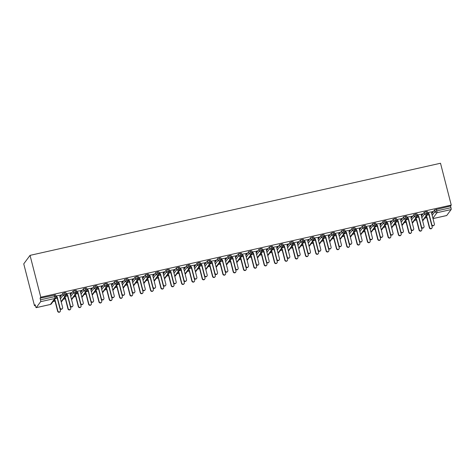 <?xml version="1.0" encoding="UTF-8"?>
<svg xmlns="http://www.w3.org/2000/svg" width="475" height="475" viewBox="0 0 475 475"><rect width="100%" height="100%" fill="white"/><g stroke="black" fill="none" stroke-linecap="round" stroke-linejoin="round"><path stroke-width="0.71" d="M40.654 301.678L36.254 307.634L50.427 304.451L54.827 298.502L40.654 301.678A1.615 0.303 -102.6 0 0 40.494 299.814L40.072 298.169L40.779 297.207L30.038 255.366L23.75 263.868L34.491 305.71L35.393 305.508M53.046 301.548L55.035 301.103M63.371 299.232L65.36 298.787M73.696 296.911L75.691 296.465M84.022 294.595L86.017 294.15M94.353 292.279L96.342 291.834M104.678 289.964L106.667 289.512M115.003 287.642L116.992 287.197M125.329 285.327L127.324 284.881M135.654 283.011L137.649 282.56M145.979 280.689L147.974 280.244M156.311 278.374L158.3 277.928M166.636 276.058L168.625 275.607M176.961 273.737L178.95 273.291M187.287 271.421L189.282 270.976M197.612 269.105L199.607 268.654M207.937 266.784L209.932 266.338M218.268 264.468L220.257 264.023M228.594 262.152L230.583 261.701M238.919 259.831L240.908 259.386M249.244 257.515L251.239 257.07M259.57 255.2L261.565 254.748M269.895 252.878L271.89 252.433M280.226 250.562L282.215 250.117M290.552 248.247L292.541 247.796M300.877 245.925L302.866 245.48M311.202 243.61L313.197 243.164M321.527 241.294L323.522 240.843M331.859 238.973L333.848 238.527M342.184 236.657L344.173 236.212M352.509 234.341L354.498 233.89M362.835 232.02L364.824 231.574M373.16 229.704L375.155 229.259M383.485 227.388L385.48 226.943M393.817 225.067L395.806 224.622M404.142 222.751L406.131 222.306M414.467 220.436L416.456 219.99M424.793 218.114L426.782 217.669M30.038 255.366L440.509 163.246L451.25 205.087L40.779 297.207M432.992 218.595L446.726 215.507L451.125 209.558L436.952 212.741L432.897 218.227M431.745 213.738L434.583 209.891L450.543 206.043L451.25 205.087M436.371 209.226L436.792 210.876L450.965 207.694L450.543 206.043M450.965 207.694A1.615 0.303 77.4 0 1 451.125 209.558M34.491 305.71L35.197 304.754L35.625 306.405A1.615 0.303 -102.6 0 0 36.213 307.663A1.615 0.303 -102.6 0 0 36.254 307.634M432.636 211.684L427.607 212.58M428.996 214.753L426.936 215.217M40.072 298.169L55.557 294.957M59.998 297.166L62.837 293.324L65.882 292.642M60.622 295.177L55.86 296.014M57.249 298.187L55.189 298.644M70.324 294.85L73.162 291.003L76.208 290.32M70.947 292.861L66.185 293.698M67.575 295.866L65.514 296.329M80.649 292.535L83.493 288.687L86.539 288.004M81.272 290.54L76.511 291.377M77.906 293.55L75.84 294.013M90.974 290.213L93.818 286.372L96.864 285.689M91.598 288.224L86.836 289.061M88.231 291.234L86.171 291.697M101.3 287.897L104.144 284.05L107.19 283.367M101.923 285.908L97.167 286.746M98.557 288.913L96.496 289.376M111.625 285.582L114.469 281.734L117.515 281.052M112.248 283.587L107.492 284.43M108.882 286.597L106.822 287.06M121.956 283.26L124.794 279.419L127.84 278.736M122.58 281.271L117.818 282.108M119.207 284.282L117.147 284.745M132.282 280.945L135.12 277.097L138.166 276.414M132.905 278.956L128.143 279.793M129.538 281.96L127.472 282.423M142.607 278.629L145.451 274.782L148.497 274.099M143.23 276.634L138.468 277.477M139.864 279.644L137.798 280.108M152.932 276.308L155.776 272.466L158.822 271.783M153.556 274.318L148.794 275.156M150.189 277.329L148.129 277.792M163.257 273.992L166.102 270.15L169.148 269.462M163.881 272.003L159.125 272.84M160.514 275.007L158.454 275.47M173.583 271.676L176.427 267.829L179.473 267.146M174.206 269.681L169.45 270.524M170.84 272.692L168.779 273.155M183.914 269.355L186.752 265.513L189.798 264.83M184.537 267.366L179.776 268.203M181.165 270.376L179.105 270.839M194.239 267.039L197.078 263.197L200.123 262.509M194.863 265.05L190.101 265.887M191.496 268.054L189.43 268.517M204.565 264.723L207.409 260.876L210.455 260.193M205.188 262.734L200.426 263.572M201.822 265.739L199.761 266.202M214.89 262.402L217.734 258.56L220.78 257.877M215.513 260.413L210.757 261.25M212.147 263.423L210.087 263.886M225.215 260.086L228.059 256.245L231.105 255.556M225.839 258.097L221.083 258.934M222.472 261.102L220.412 261.565M235.541 257.771L238.385 253.923L241.431 253.24M236.164 255.782L231.408 256.619M232.797 258.786L230.737 259.249M245.872 255.449L248.71 251.607L251.756 250.925M246.495 253.46L241.733 254.297M243.123 256.47L241.062 256.933M256.197 253.133L259.035 249.292L262.081 248.603M256.821 251.144L252.059 251.982M253.454 254.149L251.388 254.612M266.522 250.818L269.367 246.97L272.413 246.287M267.146 248.829L262.384 249.666M263.779 251.833L261.719 252.296M276.848 248.496L279.692 244.655L282.738 243.972M277.471 246.507L272.715 247.344M274.105 249.518L272.044 249.981M287.173 246.181L290.017 242.339L293.063 241.656M287.797 244.192L283.041 245.029M284.43 247.196L282.37 247.659M297.498 243.865L300.342 240.018L303.388 239.335M298.122 241.876L293.366 242.713M294.755 244.88L292.695 245.343M307.83 241.543L310.668 237.702L313.714 237.019M308.453 239.554L303.691 240.392M305.081 242.565L303.02 243.028M318.155 239.228L320.993 235.386L324.045 234.703M318.778 237.239L314.017 238.076M315.412 240.243L313.346 240.706M328.48 236.912L331.324 233.065L334.37 232.382M329.104 234.923L324.342 235.76M325.737 237.928L323.677 238.391M338.806 234.597L341.65 230.749L344.696 230.066M339.429 232.602L334.673 233.439M336.062 235.612L334.002 236.075M349.131 232.275L351.975 228.433L355.021 227.751M349.754 230.286L344.998 231.123M346.388 233.296L344.327 233.753M359.462 229.959L362.3 226.112L365.346 225.429M360.08 227.97L355.324 228.808M356.713 230.975L354.653 231.438M369.787 227.644L372.626 223.796L375.672 223.113M370.411 225.649L365.649 226.486M367.038 228.659L364.978 229.122M380.113 225.322L382.951 221.481L386.003 220.798M380.736 223.333L375.974 224.17M377.37 226.343L375.303 226.801M390.438 223.007L393.282 219.159L396.328 218.476M391.062 221.018L386.3 221.855M387.695 224.022L385.635 224.485M400.763 220.691L403.608 216.843L406.653 216.161M401.387 218.696L396.631 219.533M398.02 221.706L395.96 222.169M411.089 218.369L413.933 214.528L416.979 213.845M411.712 216.38L406.956 217.217M408.346 219.391L406.285 219.848M421.42 216.054L424.258 212.206L427.304 211.523M422.043 214.065L417.282 214.902M418.671 217.069L416.611 217.532M422.56 220.501L426.574 215.068A1.615 0.303 -102.6 0 0 426.413 213.204L425.992 211.553M412.235 222.822L416.248 217.384A1.615 0.303 -102.6 0 0 416.088 215.519L415.667 213.869M401.909 225.138L405.923 219.705A1.615 0.303 -102.6 0 0 405.763 217.841L405.341 216.19M391.578 227.454L395.598 222.021A1.615 0.303 -102.6 0 0 395.438 220.157L395.016 218.506M381.253 229.769L385.272 224.337A1.615 0.303 -102.6 0 0 385.112 222.472L384.685 220.822M370.928 232.091L374.947 226.658A1.615 0.303 -102.6 0 0 374.781 224.794L374.359 223.143M360.602 234.407L364.616 228.974A1.615 0.303 -102.6 0 0 364.456 227.109L364.034 225.459M350.277 236.722L354.291 231.289A1.615 0.303 -102.6 0 0 354.13 229.425L353.709 227.774M339.952 239.044L343.965 233.611A1.615 0.303 -102.6 0 0 343.805 231.741L343.383 230.096M329.62 241.359L333.64 235.927A1.615 0.303 -102.6 0 0 333.48 234.062L333.052 232.412M319.295 243.675L323.315 238.242A1.615 0.303 -102.6 0 0 323.154 236.378L322.727 234.727M308.97 245.997L312.989 240.564A1.615 0.303 -102.6 0 0 312.823 238.693L312.402 237.049M298.644 248.312L302.658 242.879A1.615 0.303 -102.6 0 0 302.498 241.015L302.076 239.364M288.319 250.628L292.333 245.195A1.615 0.303 -102.6 0 0 292.173 243.331L291.751 241.68M277.994 252.949L282.007 247.511A1.615 0.303 -102.6 0 0 281.847 245.646L281.426 244.002M267.663 255.265L271.682 249.832A1.615 0.303 -102.6 0 0 271.522 247.968L271.094 246.317M257.337 257.581L261.357 252.148A1.615 0.303 -102.6 0 0 261.197 250.283L260.769 248.633M247.012 259.902L251.032 254.463A1.615 0.303 -102.6 0 0 250.865 252.599L250.444 250.954M236.687 262.218L240.7 256.785A1.615 0.303 -102.6 0 0 240.54 254.921L240.118 253.27M226.361 264.533L230.375 259.101A1.615 0.303 -102.6 0 0 230.215 257.236L229.793 255.586M216.03 266.855L220.05 261.416A1.615 0.303 -102.6 0 0 219.889 259.552L219.468 257.907M205.705 269.171L209.724 263.738A1.615 0.303 -102.6 0 0 209.564 261.873L209.137 260.223M195.379 271.486L199.399 266.053A1.615 0.303 -102.6 0 0 199.239 264.189L198.811 262.538M185.054 273.808L189.074 268.369A1.615 0.303 -102.6 0 0 188.908 266.505L188.486 264.86M174.729 276.123L178.743 270.691A1.615 0.303 -102.6 0 0 178.582 268.826L178.161 267.176M164.403 278.439L168.417 273.006A1.615 0.303 -102.6 0 0 168.257 271.142L167.835 269.491M154.072 280.761L158.092 275.322A1.615 0.303 -102.6 0 0 157.932 273.457L157.51 271.813M143.747 283.076L147.767 277.643A1.615 0.303 -102.6 0 0 147.606 275.779L147.179 274.128M133.422 285.392L137.441 279.959A1.615 0.303 -102.6 0 0 137.281 278.095L136.853 276.444M123.096 287.713L127.116 282.275A1.615 0.303 -102.6 0 0 126.95 280.41L126.528 278.766M112.771 290.029L116.785 284.596A1.615 0.303 -102.6 0 0 116.624 282.732L116.203 281.081M102.446 292.345L106.459 286.912A1.615 0.303 -102.6 0 0 106.299 285.048L105.877 283.397M92.114 294.666L96.134 289.228A1.615 0.303 -102.6 0 0 95.974 287.363L95.552 285.718M81.789 296.982L85.809 291.549A1.615 0.303 -102.6 0 0 85.648 289.685L85.221 288.034M71.464 299.298L75.483 293.865A1.615 0.303 -102.6 0 0 75.323 292L74.896 290.35M61.138 301.619L65.152 296.18A1.615 0.303 -102.6 0 0 64.992 294.316L64.57 292.665M434.168 225.073L433.96 225.346A1.348 1.306 -143.5 0 1 431.591 224.835L431.793 224.562A1.348 1.306 36.5 0 0 434.168 225.073A1.348 1.306 36.5 0 0 434.376 223.98L431.567 213.055L432.529 211.476M431.591 224.835L428.782 213.91L427.779 213.293M431.793 224.562L428.99 213.637L427.672 212.824M431.965 228.047L431.763 228.321A1.348 1.306 -143.5 0 1 429.388 227.81L429.59 227.537A1.348 1.306 36.5 0 0 431.965 228.047A1.348 1.306 36.5 0 0 432.173 226.955L431.71 225.144M426.182 216.238L426.787 216.612L429.59 227.537M425.98 216.517L426.586 216.891L429.388 227.81M423.843 227.388L423.635 227.667A1.348 1.306 -143.5 0 1 421.26 227.157L421.468 226.878A1.348 1.306 36.5 0 0 423.843 227.388A1.348 1.306 36.5 0 0 424.05 226.296L421.242 215.377L422.204 213.797M421.26 227.157L418.457 216.232L417.454 215.614M421.468 226.878L418.659 215.953L417.341 215.139M413.511 229.704L413.309 229.983A1.348 1.306 -143.5 0 1 410.934 229.473L411.142 229.193A1.348 1.306 36.5 0 0 413.511 229.704A1.348 1.306 36.5 0 0 413.719 228.618L410.917 217.692L411.878 216.113M410.934 229.473L408.132 218.547L407.128 217.93M411.142 229.193L408.334 218.268L407.016 217.461M403.186 232.026L402.984 232.299A1.348 1.306 -143.5 0 1 400.609 231.788L400.811 231.515A1.348 1.306 36.5 0 0 403.186 232.026A1.348 1.306 36.5 0 0 403.394 230.933L400.591 220.008L401.553 218.429M400.609 231.788L397.807 220.863L396.803 220.246M400.811 231.515L398.008 220.59L396.69 219.777M392.861 234.341L392.659 234.62A1.348 1.306 -143.5 0 1 390.284 234.11L390.486 233.831A1.348 1.306 36.5 0 0 392.861 234.341A1.348 1.306 36.5 0 0 393.068 233.249L390.266 222.33L391.222 220.75M390.284 234.11L387.475 223.185L386.472 222.567M390.486 233.831L387.683 222.906L386.365 222.092M421.64 230.363L421.438 230.642A1.348 1.306 -143.5 0 1 419.063 230.132L419.265 229.852A1.348 1.306 36.5 0 0 421.64 230.363A1.348 1.306 36.5 0 0 421.848 229.277L421.384 227.46M415.857 218.553L416.462 218.928L419.265 229.852M415.649 218.833L416.254 219.207L419.063 230.132M411.314 232.685L411.113 232.958A1.348 1.306 -143.5 0 1 408.738 232.447L408.939 232.174A1.348 1.306 36.5 0 0 411.314 232.685A1.348 1.306 36.5 0 0 411.522 231.592L411.059 229.781M405.531 220.875L406.137 221.249L408.939 232.174M405.323 221.148L405.929 221.522L408.738 232.447M400.989 235L400.781 235.273A1.348 1.306 -143.5 0 1 398.412 234.763L398.614 234.49A1.348 1.306 36.5 0 0 400.989 235A1.348 1.306 36.5 0 0 401.197 233.908L400.728 232.097M395.2 223.191L395.812 223.565L398.614 234.49M394.998 223.47L395.604 223.838L398.412 234.763M390.664 237.316L390.456 237.595A1.348 1.306 -143.5 0 1 388.081 237.084L388.289 236.805A1.348 1.306 36.5 0 0 390.664 237.316A1.348 1.306 36.5 0 0 390.872 236.229L390.402 234.412M384.875 225.506L385.48 225.88L388.289 236.805M384.673 225.785L385.278 226.159L388.081 237.084M382.535 236.657L382.333 236.936A1.348 1.306 -143.5 0 1 379.958 236.425L380.16 236.146A1.348 1.306 36.5 0 0 382.535 236.657A1.348 1.306 36.5 0 0 382.743 235.57L379.935 224.645L380.897 223.066M379.958 236.425L377.15 225.5L376.147 224.883M380.16 236.146L377.358 225.221L376.04 224.414M380.332 239.638L380.131 239.911A1.348 1.306 -143.5 0 1 377.756 239.4L377.963 239.121A1.348 1.306 36.5 0 0 380.332 239.638A1.348 1.306 36.5 0 0 380.54 238.545L380.077 236.734M374.549 227.828L375.155 228.202L377.963 239.121M374.348 228.101L374.953 228.475L377.756 239.4M372.21 238.978L372.002 239.252A1.348 1.306 -143.5 0 1 369.633 238.741L369.835 238.468A1.348 1.306 36.5 0 0 372.21 238.978A1.348 1.306 36.5 0 0 372.418 237.886L369.609 226.961L370.571 225.382M369.633 238.741L366.825 227.816L365.821 227.198M369.835 238.468L367.032 227.543L365.708 226.729M361.885 241.294L361.677 241.573A1.348 1.306 -143.5 0 1 359.302 241.062L359.51 240.783A1.348 1.306 36.5 0 0 361.885 241.294A1.348 1.306 36.5 0 0 362.093 240.202L359.284 229.277L360.246 227.703M359.302 241.062L356.499 230.138L355.496 229.52M359.51 240.783L356.701 229.858L355.383 229.045M351.553 243.61L351.352 243.889A1.348 1.306 -143.5 0 1 348.977 243.378L349.184 243.099A1.348 1.306 36.5 0 0 351.553 243.61A1.348 1.306 36.5 0 0 351.761 242.523L348.959 231.598L349.921 230.019M348.977 243.378L346.174 232.453L345.171 231.836M349.184 243.099L346.376 232.174L345.058 231.367M341.228 245.931L341.026 246.204A1.348 1.306 -143.5 0 1 338.651 245.694L338.853 245.421A1.348 1.306 36.5 0 0 341.228 245.931A1.348 1.306 36.5 0 0 341.436 244.839L338.633 233.914L339.589 232.334M338.651 245.694L335.849 234.769L334.845 234.151M338.853 245.421L336.051 234.496L334.733 233.682M370.007 241.953L369.805 242.226A1.348 1.306 -143.5 0 1 367.43 241.716L367.632 241.442A1.348 1.306 36.5 0 0 370.007 241.953A1.348 1.306 36.5 0 0 370.215 240.861L369.752 239.05M364.224 230.143L364.83 230.518L367.632 241.442M364.022 230.422L364.628 230.791L367.43 241.716M359.682 244.269L359.48 244.548A1.348 1.306 -143.5 0 1 357.105 244.037L357.307 243.758A1.348 1.306 36.5 0 0 359.682 244.269A1.348 1.306 36.5 0 0 359.89 243.182L359.427 241.365M353.899 232.459L354.504 232.833L357.307 243.758M353.691 232.738L354.297 233.112L357.105 244.037M349.357 246.59L349.155 246.863A1.348 1.306 -143.5 0 1 346.78 246.353L346.982 246.074A1.348 1.306 36.5 0 0 349.357 246.59A1.348 1.306 36.5 0 0 349.564 245.498L349.101 243.687M343.573 234.781L344.179 235.155L346.982 246.074M343.366 235.054L343.971 235.428L346.78 246.353M339.031 248.906L338.823 249.179A1.348 1.306 -143.5 0 1 336.454 248.668L336.656 248.395A1.348 1.306 36.5 0 0 339.031 248.906A1.348 1.306 36.5 0 0 339.239 247.813L338.77 246.002M333.242 237.096L333.854 237.47L336.656 248.395M333.04 237.375L333.646 237.743L336.454 248.668M330.903 248.247L330.701 248.526A1.348 1.306 -143.5 0 1 328.326 248.009L328.528 247.736A1.348 1.306 36.5 0 0 330.903 248.247A1.348 1.306 36.5 0 0 331.111 247.154L328.308 236.229L329.264 234.656M328.326 248.009L325.517 237.09L324.514 236.473M328.528 247.736L325.725 236.811L324.407 235.998M320.577 250.562L320.37 250.842A1.348 1.306 -143.5 0 1 318.001 250.331L318.202 250.052A1.348 1.306 36.5 0 0 320.577 250.562A1.348 1.306 36.5 0 0 320.785 249.476L317.977 238.551L318.939 236.972M318.001 250.331L315.192 239.406L314.189 238.788M318.202 250.052L315.4 239.127L314.082 238.319M310.252 252.884L310.044 253.157A1.348 1.306 -143.5 0 1 307.669 252.647L307.877 252.373A1.348 1.306 36.5 0 0 310.252 252.884A1.348 1.306 36.5 0 0 310.46 251.792L307.652 240.867L308.613 239.287M307.669 252.647L304.867 241.722L303.863 241.104M307.877 252.373L305.069 241.448L303.751 240.635M299.927 255.2L299.719 255.479A1.348 1.306 -143.5 0 1 297.344 254.962L297.552 254.689A1.348 1.306 36.5 0 0 299.927 255.2A1.348 1.306 36.5 0 0 300.135 254.107L297.326 243.182L298.288 241.609M297.344 254.962L294.542 244.043L293.538 243.42M297.552 254.689L294.743 243.764L293.425 242.951M289.596 257.515L289.394 257.794A1.348 1.306 -143.5 0 1 287.019 257.284L287.227 257.005A1.348 1.306 36.5 0 0 289.596 257.515A1.348 1.306 36.5 0 0 289.803 256.429L287.001 245.504L287.963 243.924M287.019 257.284L284.216 246.359L283.213 245.741M287.227 257.005L284.418 246.08L283.1 245.272M328.706 251.222L328.498 251.501A1.348 1.306 -143.5 0 1 326.123 250.99L326.331 250.711A1.348 1.306 36.5 0 0 328.706 251.222A1.348 1.306 36.5 0 0 328.914 250.135L328.445 248.318M322.917 239.412L323.522 239.786L326.331 250.711M322.715 239.691L323.321 240.065L326.123 250.99M318.375 253.537L318.173 253.816A1.348 1.306 -143.5 0 1 315.798 253.306L316.006 253.027A1.348 1.306 36.5 0 0 318.375 253.537A1.348 1.306 36.5 0 0 318.582 252.451L318.119 250.64M312.592 241.733L313.197 242.107L316.006 253.027M312.39 242.007L312.995 242.381L315.798 253.306M308.049 255.859L307.848 256.132A1.348 1.306 -143.5 0 1 305.473 255.621L305.674 255.348A1.348 1.306 36.5 0 0 308.049 255.859A1.348 1.306 36.5 0 0 308.257 254.766L307.794 252.955M302.266 244.049L302.872 244.423L305.674 255.348M302.058 244.328L302.67 244.696L305.473 255.621M297.724 258.174L297.522 258.453A1.348 1.306 -143.5 0 1 295.147 257.943L295.349 257.664A1.348 1.306 36.5 0 0 297.724 258.174A1.348 1.306 36.5 0 0 297.932 257.088L297.469 255.271M291.941 246.365L292.547 246.739L295.349 257.664M291.733 246.644L292.339 247.018L295.147 257.943M287.399 260.49L287.191 260.769A1.348 1.306 -143.5 0 1 284.822 260.258L285.024 259.979A1.348 1.306 36.5 0 0 287.399 260.49A1.348 1.306 36.5 0 0 287.607 259.403L287.137 257.592M281.616 248.686L282.221 249.06L285.024 259.979M281.408 248.959L282.013 249.333L284.822 260.258M279.27 259.837L279.068 260.11A1.348 1.306 -143.5 0 1 276.693 259.599L276.895 259.326A1.348 1.306 36.5 0 0 279.27 259.837A1.348 1.306 36.5 0 0 279.478 258.744L276.676 247.819L277.632 246.24M276.693 259.599L273.891 248.674L272.887 248.057M276.895 259.326L274.093 248.401L272.775 247.588M277.073 262.812L276.866 263.085A1.348 1.306 -143.5 0 1 274.491 262.574L274.698 262.301A1.348 1.306 36.5 0 0 277.073 262.812A1.348 1.306 36.5 0 0 277.281 261.719L276.812 259.908M271.284 251.002L271.89 251.376L274.698 262.301M271.082 251.275L271.688 251.649L274.491 262.574M268.945 262.152L268.743 262.426A1.348 1.306 -143.5 0 1 266.368 261.915L266.57 261.642A1.348 1.306 36.5 0 0 268.945 262.152A1.348 1.306 36.5 0 0 269.153 261.06L266.35 250.135L267.306 248.562M266.368 261.915L263.56 250.996L262.556 250.373M266.57 261.642L263.767 250.717L262.449 249.903M266.748 265.127L266.54 265.406A1.348 1.306 -143.5 0 1 264.165 264.896L264.373 264.617A1.348 1.306 36.5 0 0 266.748 265.127A1.348 1.306 36.5 0 0 266.956 264.035L266.487 262.224M260.959 253.317L261.565 253.692L264.373 264.617M260.757 253.597L261.363 253.971L264.165 264.896M258.62 264.468L258.412 264.747A1.348 1.306 -143.5 0 1 256.043 264.237L256.245 263.957A1.348 1.306 36.5 0 0 258.62 264.468A1.348 1.306 36.5 0 0 258.827 263.382L256.019 252.457L256.981 250.877M256.043 264.237L253.234 253.312L252.231 252.694M256.245 263.957L253.442 253.033L252.124 252.225M256.417 267.443L256.215 267.722A1.348 1.306 -143.5 0 1 253.84 267.211L254.048 266.932A1.348 1.306 36.5 0 0 256.417 267.443A1.348 1.306 36.5 0 0 256.625 266.356L256.162 264.545M250.634 255.639L251.239 256.007L254.048 266.932M250.432 255.912L251.037 256.286L253.84 267.211M248.294 266.79L248.087 267.063A1.348 1.306 -143.5 0 1 245.712 266.552L245.919 266.279A1.348 1.306 36.5 0 0 248.294 266.79A1.348 1.306 36.5 0 0 248.502 265.697L245.694 254.772L246.656 253.193M245.712 266.552L242.909 255.627L241.906 255.01M245.919 266.279L243.111 255.354L241.793 254.541M246.092 269.764L245.89 270.038A1.348 1.306 -143.5 0 1 243.515 269.527L243.717 269.254A1.348 1.306 36.5 0 0 246.092 269.764A1.348 1.306 36.5 0 0 246.299 268.672L245.836 266.861M240.308 257.955L240.914 258.329L243.717 269.254M240.101 258.228L240.712 258.602L243.515 269.527M237.969 269.105L237.761 269.378A1.348 1.306 -143.5 0 1 235.386 268.868L235.594 268.595A1.348 1.306 36.5 0 0 237.969 269.105A1.348 1.306 36.5 0 0 238.171 268.013L235.368 257.088L236.33 255.514M235.386 268.868L232.584 257.943L231.58 257.325M235.594 268.595L232.786 257.67L231.467 256.856M235.766 272.08L235.564 272.359A1.348 1.306 -143.5 0 1 233.189 271.848L233.391 271.569A1.348 1.306 36.5 0 0 235.766 272.08A1.348 1.306 36.5 0 0 235.974 270.988L235.511 269.177M229.983 260.27L230.589 260.644L233.391 271.569M229.775 260.549L230.381 260.923L233.189 271.848M227.638 271.421L227.436 271.7A1.348 1.306 -143.5 0 1 225.061 271.189L225.269 270.91A1.348 1.306 36.5 0 0 227.638 271.421A1.348 1.306 36.5 0 0 227.846 270.334L225.043 259.409L226.005 257.83M225.061 271.189L222.258 260.264L221.255 259.647M225.269 270.91L222.46 259.985L221.142 259.178M225.441 274.396L225.233 274.675A1.348 1.306 -143.5 0 1 222.864 274.164L223.066 273.885A1.348 1.306 36.5 0 0 225.441 274.396A1.348 1.306 36.5 0 0 225.649 273.309L225.18 271.492M219.658 262.592L220.263 262.96L223.066 273.885M219.45 262.865L220.056 263.239L222.864 274.164M217.312 273.743L217.111 274.016A1.348 1.306 -143.5 0 1 214.736 273.505L214.938 273.226A1.348 1.306 36.5 0 0 217.312 273.743A1.348 1.306 36.5 0 0 217.52 272.65L214.718 261.725L215.674 260.146M214.736 273.505L211.933 262.58L210.93 261.962M214.938 273.226L212.135 262.307L210.817 261.493M215.116 276.717L214.908 276.99A1.348 1.306 -143.5 0 1 212.533 276.48L212.741 276.207A1.348 1.306 36.5 0 0 215.116 276.717A1.348 1.306 36.5 0 0 215.323 275.625L214.854 273.814M209.327 264.908L209.932 265.282L212.741 276.207M209.125 265.181L209.73 265.555L212.533 276.48M206.987 276.058L206.785 276.331A1.348 1.306 -143.5 0 1 204.41 275.821L204.612 275.548A1.348 1.306 36.5 0 0 206.987 276.058A1.348 1.306 36.5 0 0 207.195 274.966L204.393 264.041L205.348 262.467M204.41 275.821L201.602 264.896L200.598 264.278M204.612 275.548L201.81 264.623L200.492 263.809M204.79 279.033L204.583 279.312A1.348 1.306 -143.5 0 1 202.208 278.801L202.415 278.522A1.348 1.306 36.5 0 0 204.79 279.033A1.348 1.306 36.5 0 0 204.992 277.94L204.529 276.129M199.001 267.223L199.607 267.597L202.415 278.522M198.799 267.502L199.405 267.876L202.208 278.801M196.662 278.374L196.454 278.653A1.348 1.306 -143.5 0 1 194.085 278.142L194.287 277.863A1.348 1.306 36.5 0 0 196.662 278.374A1.348 1.306 36.5 0 0 196.87 277.287L194.061 266.362L195.023 264.783M194.085 278.142L191.277 267.217L190.273 266.6M194.287 277.863L191.484 266.938L190.166 266.131M194.459 281.348L194.257 281.627A1.348 1.306 -143.5 0 1 191.882 281.117L192.09 280.838A1.348 1.306 36.5 0 0 194.459 281.348A1.348 1.306 36.5 0 0 194.667 280.262L194.204 278.445M188.676 269.545L189.282 269.913L192.09 280.838M188.474 269.818L189.08 270.192L191.882 281.117M186.337 280.695L186.129 280.968A1.348 1.306 -143.5 0 1 183.754 280.458L183.962 280.179A1.348 1.306 36.5 0 0 186.337 280.695A1.348 1.306 36.5 0 0 186.544 279.603L183.736 268.678L184.698 267.098M183.754 280.458L180.951 269.533L179.948 268.915M183.962 280.179L181.153 269.26L179.835 268.446M184.134 283.67L183.932 283.943A1.348 1.306 -143.5 0 1 181.557 283.433L181.759 283.159A1.348 1.306 36.5 0 0 184.134 283.67A1.348 1.306 36.5 0 0 184.342 282.577L183.878 280.767M178.351 271.86L178.956 272.234L181.759 283.159M178.143 272.133L178.754 272.507L181.557 283.433M176.005 283.011L175.803 283.284A1.348 1.306 -143.5 0 1 173.428 282.773L173.636 282.5A1.348 1.306 36.5 0 0 176.005 283.011A1.348 1.306 36.5 0 0 176.213 281.918L173.411 270.993L174.373 269.42M173.428 282.773L170.626 271.848L169.623 271.231M173.636 282.5L170.828 271.575L169.51 270.762M173.808 285.986L173.607 286.265A1.348 1.306 -143.5 0 1 171.232 285.748L171.433 285.475A1.348 1.306 36.5 0 0 173.808 285.986A1.348 1.306 36.5 0 0 174.016 284.893L173.553 283.082M168.025 274.176L168.631 274.55L171.433 285.475M167.817 274.455L168.423 274.829L171.232 285.748M165.68 285.327L165.478 285.606A1.348 1.306 -143.5 0 1 163.103 285.095L163.305 284.816A1.348 1.306 36.5 0 0 165.68 285.327A1.348 1.306 36.5 0 0 165.888 284.24L163.085 273.315L164.047 271.736M163.103 285.095L160.301 274.17L159.297 273.553M163.305 284.816L160.502 273.891L159.184 273.077M163.483 288.301L163.275 288.58A1.348 1.306 -143.5 0 1 160.906 288.07L161.108 287.791A1.348 1.306 36.5 0 0 163.483 288.301A1.348 1.306 36.5 0 0 163.691 287.215L163.222 285.398M157.694 276.492L158.306 276.866L161.108 287.791M157.492 276.771L158.098 277.145L160.906 288.07M155.355 287.642L155.153 287.921A1.348 1.306 -143.5 0 1 152.778 287.411L152.98 287.132A1.348 1.306 36.5 0 0 155.355 287.642A1.348 1.306 36.5 0 0 155.562 286.556L152.76 275.631L153.716 274.051M152.778 287.411L149.975 276.486L148.972 275.868M152.98 287.132L150.177 276.212L148.859 275.399M153.158 290.623L152.95 290.896A1.348 1.306 -143.5 0 1 150.575 290.385L150.783 290.112A1.348 1.306 36.5 0 0 153.158 290.623A1.348 1.306 36.5 0 0 153.366 289.53L152.897 287.719M147.369 278.813L147.974 279.187L150.783 290.112M147.167 279.086L147.773 279.46L150.575 290.385M145.029 289.964L144.827 290.237A1.348 1.306 -143.5 0 1 142.452 289.726L142.654 289.453A1.348 1.306 36.5 0 0 145.029 289.964A1.348 1.306 36.5 0 0 145.237 288.871L142.435 277.946L143.391 276.373M142.452 289.726L139.644 278.801L138.641 278.184M142.654 289.453L139.852 278.528L138.534 277.715M142.827 292.938L142.625 293.217A1.348 1.306 -143.5 0 1 140.25 292.701L140.458 292.428A1.348 1.306 36.5 0 0 142.827 292.938A1.348 1.306 36.5 0 0 143.034 291.846L142.571 290.035M137.043 281.129L137.649 281.503L140.458 292.428M136.842 281.408L137.447 281.782L140.25 292.701M134.704 292.279L134.496 292.558A1.348 1.306 -143.5 0 1 132.127 292.048L132.329 291.769A1.348 1.306 36.5 0 0 134.704 292.279A1.348 1.306 36.5 0 0 134.912 291.187L132.103 280.268L133.065 278.688M132.127 292.048L129.319 281.123L128.315 280.505M132.329 291.769L129.527 280.844L128.208 280.03M132.501 295.254L132.299 295.533A1.348 1.306 -143.5 0 1 129.924 295.022L130.126 294.743A1.348 1.306 36.5 0 0 132.501 295.254A1.348 1.306 36.5 0 0 132.709 294.168L132.246 292.351M126.718 283.444L127.324 283.818L130.126 294.743M126.516 283.723L127.122 284.098L129.924 295.022M124.379 294.595L124.171 294.874A1.348 1.306 -143.5 0 1 121.796 294.363L122.004 294.084A1.348 1.306 36.5 0 0 124.379 294.595A1.348 1.306 36.5 0 0 124.587 293.508L121.778 282.583L122.74 281.004M121.796 294.363L118.993 283.438L117.99 282.821M122.004 294.084L119.195 283.159L117.877 282.352M122.176 297.576L121.974 297.849A1.348 1.306 -143.5 0 1 119.599 297.338L119.801 297.065A1.348 1.306 36.5 0 0 122.176 297.576A1.348 1.306 36.5 0 0 122.384 296.483L121.921 294.672M116.393 285.766L116.998 286.14L119.801 297.065M116.185 286.039L116.797 286.413L119.599 297.338M114.048 296.917L113.846 297.19A1.348 1.306 -143.5 0 1 111.471 296.679L111.678 296.406A1.348 1.306 36.5 0 0 114.048 296.917A1.348 1.306 36.5 0 0 114.255 295.824L111.453 284.899L112.415 283.32M111.471 296.679L108.668 285.754L107.665 285.137M111.678 296.406L108.87 285.481L107.552 284.668M111.851 299.891L111.649 300.164A1.348 1.306 -143.5 0 1 109.274 299.654L109.476 299.381A1.348 1.306 36.5 0 0 111.851 299.891A1.348 1.306 36.5 0 0 112.058 298.799L111.595 296.988M106.067 288.082L106.673 288.456L109.476 299.381M105.86 288.361L106.465 288.735L109.274 299.654M103.722 299.232L103.52 299.511A1.348 1.306 -143.5 0 1 101.145 299.001L101.347 298.722A1.348 1.306 36.5 0 0 103.722 299.232A1.348 1.306 36.5 0 0 103.93 298.14L101.127 287.221L102.089 285.641M101.145 299.001L98.343 288.076L97.339 287.458M101.347 298.722L98.545 287.797L97.227 286.983M101.525 302.207L101.317 302.486A1.348 1.306 -143.5 0 1 98.948 301.975L99.15 301.696A1.348 1.306 36.5 0 0 101.525 302.207A1.348 1.306 36.5 0 0 101.733 301.12L101.264 299.303M95.736 290.397L96.348 290.771L99.15 301.696M95.534 290.676L96.14 291.05L98.948 301.975M93.397 301.548L93.195 301.827A1.348 1.306 -143.5 0 1 90.82 301.316L91.022 301.037A1.348 1.306 36.5 0 0 93.397 301.548A1.348 1.306 36.5 0 0 93.605 300.461L90.802 289.536L91.758 287.957M90.82 301.316L88.012 290.391L87.008 289.774M91.022 301.037L88.219 290.112L86.901 289.305M91.2 304.528L90.992 304.802A1.348 1.306 -143.5 0 1 88.617 304.291L88.825 304.018A1.348 1.306 36.5 0 0 91.2 304.528A1.348 1.306 36.5 0 0 91.408 303.436L90.939 301.625M85.411 292.719L86.017 293.093L88.825 304.018M85.209 292.992L85.815 293.366L88.617 304.291M83.072 303.869L82.87 304.142A1.348 1.306 -143.5 0 1 80.495 303.632L80.697 303.359A1.348 1.306 36.5 0 0 83.072 303.869A1.348 1.306 36.5 0 0 83.279 302.777L80.477 291.852L81.433 290.272M80.495 303.632L77.686 292.707L76.683 292.089M80.697 303.359L77.894 292.434L76.576 291.62M80.869 306.844L80.667 307.117A1.348 1.306 -143.5 0 1 78.292 306.607L78.5 306.333A1.348 1.306 36.5 0 0 80.869 306.844A1.348 1.306 36.5 0 0 81.077 305.752L80.613 303.941M75.086 295.034L75.691 295.408L78.5 306.333M74.884 295.313L75.489 295.682L78.292 306.607M72.746 306.185L72.538 306.464A1.348 1.306 -143.5 0 1 70.169 305.953L70.371 305.674A1.348 1.306 36.5 0 0 72.746 306.185A1.348 1.306 36.5 0 0 72.954 305.093L70.146 294.173L71.108 292.594M70.169 305.953L67.361 295.028L66.358 294.411M70.371 305.674L67.569 294.749L66.251 293.936M70.543 309.16L70.342 309.439A1.348 1.306 -143.5 0 1 67.967 308.928L68.168 308.649A1.348 1.306 36.5 0 0 70.543 309.16A1.348 1.306 36.5 0 0 70.751 308.073L70.288 306.256M64.76 297.35L65.366 297.724L68.168 308.649M64.558 297.629L65.164 298.003L67.967 308.928M62.421 308.501L62.213 308.78A1.348 1.306 -143.5 0 1 59.838 308.269L60.046 307.99A1.348 1.306 36.5 0 0 62.421 308.501A1.348 1.306 36.5 0 0 62.629 307.414L59.82 296.489L60.782 294.91M59.838 308.269L57.036 297.344L56.032 296.727M60.046 307.99L57.238 297.065L55.919 296.257M60.218 311.481L60.016 311.754A1.348 1.306 -143.5 0 1 57.641 311.244L57.843 310.971A1.348 1.306 36.5 0 0 60.218 311.481A1.348 1.306 36.5 0 0 60.426 310.389L59.963 308.578M54.435 299.672L55.041 300.046L57.843 310.971M54.227 299.945L54.833 300.319L57.641 311.244M432.167 215.383L435.011 211.541L436.792 210.876A1.615 0.303 77.4 0 1 436.952 212.741A1.615 1.568 -143.5 0 1 435.011 211.541L434.583 209.891M40.494 299.814L54.667 296.637L54.245 294.987M50.332 304.475A1.615 0.303 -102.6 0 0 50.386 304.481A1.615 0.303 -102.6 0 0 50.427 304.451A1.615 1.568 -143.5 0 0 51.33 303.863L55.729 297.914A1.615 1.568 -143.5 0 1 54.827 298.502A1.615 0.303 -102.6 0 0 54.667 296.637L55.997 296.554L55.575 294.904M421.842 217.704L424.686 213.857A1.615 1.568 -143.5 0 0 427.482 214.48A1.615 1.568 -143.5 0 0 427.732 213.174L424.68 213.857L424.258 212.206M423.082 220.436A1.615 1.568 -143.5 0 1 422.643 220.833A1.615 1.615 0 0 0 423.082 220.436L427.482 214.48A1.615 1.615 0 0 0 427.743 213.121L427.322 211.47M411.516 220.02L414.354 216.178L413.933 214.528M401.191 222.336L404.029 218.494L403.608 216.843M390.86 224.657L393.704 220.81L393.282 219.159M380.534 226.973L383.378 223.131L382.951 221.481M370.209 229.288L373.053 225.447L372.626 223.796M359.884 231.61L362.722 227.763L362.3 226.112M349.558 233.926L352.397 230.084L351.975 228.433M339.233 236.241L342.071 232.4L341.65 230.749M328.902 238.563L331.746 234.715L331.324 233.065M318.577 240.878L321.421 237.037L320.993 235.386M308.251 243.194L311.095 239.352L310.668 237.702M297.926 245.516L300.764 241.668L300.342 240.018M287.601 247.831L290.439 243.99L290.017 242.339M277.269 250.147L280.113 246.305L279.692 244.655M266.944 252.468L269.788 248.621L269.367 246.97M256.619 254.784L259.463 250.937L259.035 249.292M246.293 257.1L249.138 253.258L248.71 251.607M235.968 259.421L238.806 255.574L238.385 253.923M225.643 261.737L228.481 257.889L228.059 256.245M215.312 264.053L218.156 260.211L217.734 258.56M204.986 266.374L207.83 262.527L207.409 260.876M194.661 268.69L197.505 264.842L197.078 263.197M184.336 271.005L187.18 267.164L186.752 265.513M174.01 273.327L176.848 269.479L176.427 267.829M163.685 275.642L166.523 271.795L166.102 270.15M153.354 277.958L156.198 274.117L155.776 272.466M143.028 280.28L145.873 276.432L145.451 274.782M132.703 282.595L135.547 278.748L135.12 277.097M122.378 284.911L125.222 281.069L124.794 279.419M112.052 287.227L114.891 283.385L114.469 281.734M101.727 289.548L104.565 285.701L104.144 284.05M91.396 291.864L94.24 288.022L93.818 286.372M81.071 294.179L83.915 290.338L83.493 288.687M70.745 296.501L73.589 292.653L73.162 291.003M60.42 298.817L63.264 294.975L62.837 293.324M412.751 222.751A1.615 1.568 -143.5 0 1 412.318 223.149A1.615 1.615 0 0 0 412.751 222.751L417.151 216.802A1.615 1.568 -143.5 0 0 417.4 215.49L414.354 216.172A1.615 1.568 -143.5 0 0 417.151 216.802A1.615 1.615 0 0 0 417.418 215.436L416.997 213.786M402.426 225.067A1.615 1.568 -143.5 0 1 401.992 225.465A1.615 1.615 0 0 0 402.426 225.067L406.826 219.118A1.615 1.568 -143.5 0 0 407.075 217.811L404.029 218.494A1.615 1.568 -143.5 0 0 406.826 219.118A1.615 1.615 0 0 0 407.093 217.758L406.671 216.107M392.101 227.388A1.615 1.568 -143.5 0 1 391.667 227.786A1.615 1.615 0 0 0 392.101 227.388L396.5 221.433A1.615 1.568 -143.5 0 0 396.75 220.127L393.704 220.81A1.615 1.568 -143.5 0 0 396.5 221.433A1.615 1.615 0 0 0 396.767 220.073L396.34 218.423M381.775 229.704A1.615 1.568 -143.5 0 1 381.336 230.102A1.615 1.615 0 0 0 381.775 229.704L386.175 223.755A1.615 1.568 -143.5 0 0 386.424 222.442L383.378 223.125A1.615 1.568 -143.5 0 0 386.175 223.755A1.615 1.615 0 0 0 386.442 222.389L386.015 220.738M371.45 232.02A1.615 1.568 -143.5 0 1 371.011 232.417A1.615 1.615 0 0 0 371.45 232.02L375.85 226.07A1.615 1.568 -143.5 0 0 376.099 224.764L373.053 225.447A1.615 1.568 -143.5 0 0 375.85 226.07A1.615 1.615 0 0 0 376.111 224.711L375.689 223.06M361.125 234.341A1.615 1.568 -143.5 0 1 360.685 234.739A1.615 1.615 0 0 0 361.125 234.341L365.524 228.386A1.615 1.568 -143.5 0 0 365.768 227.08L362.722 227.763A1.615 1.568 -143.5 0 0 365.524 228.386A1.615 1.615 0 0 0 365.786 227.026L365.364 225.376M350.793 236.657A1.615 1.568 -143.5 0 1 350.36 237.055A1.615 1.615 0 0 0 350.793 236.657L355.193 230.708A1.615 1.568 -143.5 0 0 355.442 229.395L352.397 230.078A1.615 1.568 -143.5 0 0 355.193 230.708A1.615 1.615 0 0 0 355.46 229.342L355.039 227.691M340.468 238.973A1.615 1.568 -143.5 0 1 340.035 239.37A1.615 1.615 0 0 0 340.468 238.973L344.868 233.023A1.615 1.568 -143.5 0 0 345.117 231.717L342.071 232.4A1.615 1.568 -143.5 0 0 344.868 233.023A1.615 1.615 0 0 0 345.135 231.658L344.713 230.013M330.143 241.294A1.615 1.568 -143.5 0 1 329.709 241.692A1.615 1.615 0 0 0 330.143 241.294L334.543 235.339A1.615 1.568 -143.5 0 0 334.792 234.033L331.746 234.715A1.615 1.568 -143.5 0 0 334.543 235.339A1.615 1.615 0 0 0 334.81 233.979L334.382 232.328M319.817 243.61A1.615 1.568 -143.5 0 1 319.378 244.007A1.615 1.615 0 0 0 319.817 243.61L324.217 237.66A1.615 1.568 -143.5 0 0 324.467 236.348L321.421 237.031A1.615 1.568 -143.5 0 0 324.217 237.66A1.615 1.615 0 0 0 324.484 236.295L324.057 234.644M309.492 245.925A1.615 1.568 -143.5 0 1 309.053 246.323A1.615 1.615 0 0 0 309.492 245.925L313.892 239.976A1.615 1.568 -143.5 0 0 314.141 238.67L311.095 239.352A1.615 1.568 -143.5 0 0 313.892 239.976A1.615 1.615 0 0 0 314.153 238.61L313.732 236.966M298.728 248.651A1.615 1.615 0 0 0 299.167 248.247L303.561 242.292A1.615 1.568 -143.5 0 0 303.81 240.985L300.764 241.668A1.615 1.568 -143.5 0 0 303.561 242.292A1.615 1.615 0 0 0 303.828 240.932L303.406 239.281M299.167 248.247A1.615 1.568 -143.5 0 1 298.728 248.645M290.439 243.99A1.615 1.568 -143.5 0 0 293.235 244.613A1.615 1.568 -143.5 0 0 293.485 243.301L290.439 243.984M293.081 241.597L293.502 243.248A1.615 1.615 0 0 1 293.235 244.613L288.836 250.562A1.615 1.568 -143.5 0 1 288.402 250.96M278.077 253.282A1.615 1.615 0 0 0 278.51 252.878L282.91 246.929A1.615 1.568 -143.5 0 0 283.159 245.623L280.113 246.305A1.615 1.568 -143.5 0 0 282.91 246.929A1.615 1.615 0 0 0 283.177 245.563L282.756 243.918M278.51 252.878A1.615 1.568 -143.5 0 1 278.077 253.276M268.185 255.2A1.615 1.568 -143.5 0 1 267.752 255.598A1.615 1.615 0 0 0 268.185 255.2L272.585 249.244A1.615 1.568 -143.5 0 0 272.834 247.938L269.788 248.621A1.615 1.568 -143.5 0 0 272.585 249.244A1.615 1.615 0 0 0 272.852 247.885L272.424 246.234M257.86 257.515A1.615 1.568 -143.5 0 1 257.42 257.913A1.615 1.615 0 0 0 257.86 257.515L262.259 251.566A1.615 1.568 -143.5 0 0 262.509 250.254L259.463 250.937A1.615 1.568 -143.5 0 0 262.259 251.566A1.615 1.615 0 0 0 262.527 250.2L262.099 248.55M247.534 259.831A1.615 1.568 -143.5 0 1 247.095 260.229A1.615 1.615 0 0 0 247.534 259.831L251.934 253.882A1.615 1.568 -143.5 0 0 252.183 252.575L249.138 253.258A1.615 1.568 -143.5 0 0 251.934 253.882A1.615 1.615 0 0 0 252.195 252.516L251.774 250.871M237.203 262.152A1.615 1.568 -143.5 0 1 236.77 262.544A1.615 1.615 0 0 0 237.203 262.152L241.603 256.197A1.615 1.568 -143.5 0 0 241.852 254.891L238.806 255.574A1.615 1.568 -143.5 0 0 241.603 256.197A1.615 1.615 0 0 0 241.87 254.838L241.448 253.187M226.878 264.468A1.615 1.568 -143.5 0 1 226.444 264.866A1.615 1.615 0 0 0 226.878 264.468L231.277 258.519A1.615 1.568 -143.5 0 0 231.527 257.207L228.481 257.889A1.615 1.568 -143.5 0 0 231.277 258.519A1.615 1.615 0 0 0 231.545 257.153L231.123 255.502M216.553 266.784A1.615 1.568 -143.5 0 1 216.119 267.182A1.615 1.615 0 0 0 216.553 266.784L220.952 260.834A1.615 1.568 -143.5 0 0 221.202 259.522L218.156 260.211A1.615 1.568 -143.5 0 0 220.952 260.834A1.615 1.615 0 0 0 221.219 259.469L220.798 257.824M206.227 269.105A1.615 1.568 -143.5 0 1 205.794 269.497A1.615 1.615 0 0 0 206.227 269.105L210.627 263.15A1.615 1.568 -143.5 0 0 210.876 261.844L207.83 262.527A1.615 1.568 -143.5 0 0 210.627 263.15A1.615 1.615 0 0 0 210.894 261.79L210.467 260.14M195.902 271.421A1.615 1.568 -143.5 0 1 195.463 271.819A1.615 1.615 0 0 0 195.902 271.421L200.302 265.472A1.615 1.568 -143.5 0 0 200.551 264.159L197.505 264.842A1.615 1.568 -143.5 0 0 200.302 265.472A1.615 1.615 0 0 0 200.569 264.106L200.141 262.455M185.577 273.737A1.615 1.568 -143.5 0 1 185.137 274.134A1.615 1.615 0 0 0 185.577 273.737L189.976 267.787A1.615 1.568 -143.5 0 0 190.226 266.475L187.18 267.164A1.615 1.568 -143.5 0 0 189.976 267.787A1.615 1.615 0 0 0 190.237 266.422L189.816 264.777M175.245 276.058A1.615 1.568 -143.5 0 1 174.812 276.45A1.615 1.615 0 0 0 175.245 276.058L179.645 270.103A1.615 1.568 -143.5 0 0 179.894 268.797L176.848 269.479A1.615 1.568 -143.5 0 0 179.645 270.103A1.615 1.615 0 0 0 179.912 268.743L179.491 267.092M164.92 278.374A1.615 1.568 -143.5 0 1 164.487 278.772A1.615 1.615 0 0 0 164.92 278.374L169.32 272.418A1.615 1.568 -143.5 0 0 169.569 271.112L166.523 271.795A1.615 1.568 -143.5 0 0 169.32 272.418A1.615 1.615 0 0 0 169.587 271.059L169.165 269.408M154.595 280.689A1.615 1.568 -143.5 0 1 154.161 281.087A1.615 1.615 0 0 0 154.595 280.689L158.994 274.74A1.615 1.568 -143.5 0 0 159.244 273.428L156.198 274.117A1.615 1.568 -143.5 0 0 158.994 274.74A1.615 1.615 0 0 0 159.262 273.374L158.84 271.73M143.836 283.415A1.615 1.615 0 0 0 144.269 283.005L148.669 277.056A1.615 1.568 -143.5 0 0 148.918 275.749L145.873 276.432A1.615 1.568 -143.5 0 0 148.669 277.056A1.615 1.615 0 0 0 148.936 275.696L148.509 274.045M144.269 283.005A1.615 1.568 -143.5 0 1 143.836 283.403M133.511 285.73A1.615 1.615 0 0 0 133.944 285.327L138.344 279.371A1.615 1.568 -143.5 0 0 138.593 278.065L135.547 278.748A1.615 1.568 -143.5 0 0 138.344 279.371A1.615 1.615 0 0 0 138.611 278.012L138.183 276.361M133.944 285.327A1.615 1.568 -143.5 0 1 133.505 285.724M123.179 288.046A1.615 1.615 0 0 0 123.619 287.642L128.018 281.693A1.615 1.568 -143.5 0 0 128.268 280.381L125.222 281.069A1.615 1.568 -143.5 0 0 128.018 281.693A1.615 1.615 0 0 0 128.28 280.327L127.858 278.683M123.619 287.642A1.615 1.568 -143.5 0 1 123.179 288.04M112.854 290.368A1.615 1.615 0 0 0 113.288 289.958L117.687 284.008A1.615 1.568 -143.5 0 0 117.937 282.702L114.891 283.385A1.615 1.568 -143.5 0 0 117.687 284.008A1.615 1.615 0 0 0 117.954 282.649L117.533 280.998M113.288 289.958A1.615 1.568 -143.5 0 1 112.854 290.356M102.962 292.279A1.615 1.568 -143.5 0 1 102.529 292.677A1.615 1.615 0 0 0 102.962 292.279L107.362 286.324A1.615 1.568 -143.5 0 0 107.611 285.018L104.565 285.701A1.615 1.568 -143.5 0 0 107.362 286.324A1.615 1.615 0 0 0 107.629 284.964L107.207 283.314M92.637 294.595A1.615 1.568 -143.5 0 1 92.203 294.993A1.615 1.615 0 0 0 92.637 294.595L97.037 288.646A1.615 1.568 -143.5 0 0 97.286 287.333L94.24 288.016A1.615 1.568 -143.5 0 0 97.037 288.646A1.615 1.615 0 0 0 97.304 287.28L96.882 285.635M82.312 296.911A1.615 1.568 -143.5 0 1 81.878 297.308A1.615 1.615 0 0 0 82.312 296.911L86.711 290.961A1.615 1.568 -143.5 0 0 86.961 289.655L83.915 290.338A1.615 1.568 -143.5 0 0 86.711 290.961A1.615 1.615 0 0 0 86.978 289.602L86.551 287.951M71.986 299.232A1.615 1.568 -143.5 0 1 71.547 299.63A1.615 1.615 0 0 0 71.986 299.232L76.386 293.277A1.615 1.568 -143.5 0 0 76.635 291.971L73.589 292.653A1.615 1.568 -143.5 0 0 76.386 293.277A1.615 1.615 0 0 0 76.647 291.917L76.226 290.267M61.661 301.548A1.615 1.568 -143.5 0 1 61.222 301.946A1.615 1.615 0 0 0 61.661 301.548L66.061 295.598A1.615 1.568 -143.5 0 0 66.31 294.286L63.258 294.969A1.615 1.568 -143.5 0 0 66.061 295.598A1.615 1.615 0 0 0 66.322 294.233L65.9 292.582M55.979 296.608L55.997 296.554A1.615 1.615 0 0 1 55.729 297.914A1.615 1.568 -143.5 0 0 55.979 296.608M446.684 215.543L432.998 218.613M51.33 303.863A1.615 1.615 0 0 1 50.386 304.481L36.213 307.663M288.402 250.966A1.615 1.615 0 0 0 288.836 250.562"/></g></svg>

